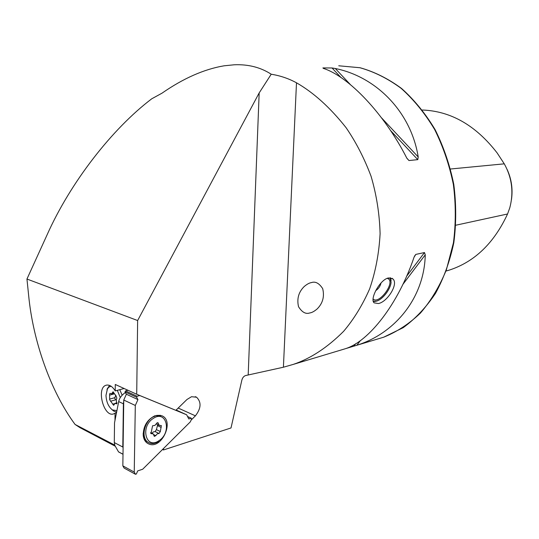 <?xml version="1.0" encoding="UTF-8"?>
<svg xmlns="http://www.w3.org/2000/svg" width="539" height="539" viewBox="0 0 539 539"><rect width="100%" height="100%" fill="white"/><g stroke="black" fill="none" stroke-linecap="round" stroke-linejoin="round"><path stroke-width="0.81" d="M309.73 312.964C305.714 314.331 301.988 312.243 298.532 306.704C296.719 298.747 298.619 292.01 304.232 286.505C306.967 284.201 309.346 282.901 311.374 282.611C315.355 281.176 319.128 283.177 322.679 288.614C324.619 296.538 322.787 303.302 317.175 308.921C314.304 311.367 311.818 312.714 309.73 312.964M378.418 303.545C387.4 301.928 398.914 283.682 392.796 278.865L388.437 277.949C379.894 279.573 369.545 299.138 374.113 302.851L378.418 303.545M115.312 446.258L80.062 427.703L75.069 424.442C50.767 391.597 33 341.093 28.648 295.466L26.95 279.034L47.257 234.472C70.373 182.681 111.903 128.989 151.749 98.792L161.949 93.207C183.388 78.323 204.092 69.194 224.069 65.812L234.202 64.788C248.257 64.188 260.6 67.335 271.218 74.22L259.171 92.93L137.634 320.537L136.711 394.258L175.869 410.327L186.986 399.48L191.527 396.711L196.58 397.223C201.546 402.141 201.155 408.346 195.414 415.839L191.096 420.13M335.292 68.5C376.148 76.747 410.974 111.768 418.21 156.97L417.792 159.645L408.973 160.541L406.79 158.095C384.152 113.561 348.558 76.43 323.461 68.419L322.908 67.921L332.051 67.981L335.292 68.5L350.289 84.502M425.258 254.826C424.334 297.696 395.222 333.27 356.852 345.25L345.546 348.652C368.885 341.45 398.166 304.205 414.026 257.258L415.812 254.401L424.489 252.548L425.258 254.826L402.808 284.504M271.218 74.22C280.287 75.696 288.709 78.553 296.49 82.797C313.698 92.668 330.245 107.645 346.119 127.73C356.009 142.175 364.324 158.345 371.054 176.233C376.545 194.889 379.557 214.057 380.096 233.731C379.065 253.215 375.582 271.602 369.639 288.891C362.491 305.121 353.82 319.263 343.619 331.317C327.335 347.588 310.518 358.617 293.176 364.425L283.406 367.221L245.481 375.582C243.682 376.269 242.469 377.812 241.836 380.204L231.015 427.953L163.499 449.957L163.526 448.502M162.549 449.479L163.499 449.957M511.484 199.511C512.946 189.122 511.518 179.15 507.199 169.603M422.347 110.01C450.894 111.108 475.809 125.398 497.093 152.881L504.268 163.836L450.537 169.003M504.268 163.836C512.023 177.836 513.849 192.531 509.746 207.926L507.556 213.99C494.088 243.001 474.771 261.678 449.593 270.005L446.265 270.989M75.069 424.442L114.787 445.12M114.982 420.454L115.043 413.191L116.498 412.773M124.132 388.511L115.225 390.91L115.272 384.469L136.711 394.258M115.043 413.191L113.749 413.858C103.811 417.833 95.908 387.696 106.183 385.21C109.363 384.455 112.375 386.355 115.225 390.91M26.95 279.034L137.634 320.537M387.285 278.306L388.713 279.061C394.481 283.817 379.106 304.198 373.466 299.266L373.082 298.916M390.532 277.814L391.085 280.799M376.209 301.22L373.379 301.624M389.973 277.774L391.071 282.173C390.762 289.14 382.346 299.933 376.222 301.213L373.244 301.193M118.701 401.582L114.531 422.765L114.295 442.573L122.791 447.02L123.391 403.805L118.701 401.582C119.314 398.254 121.538 395.222 125.365 392.486M118.789 451.992L123.007 454.229M114.295 442.573L114.854 445.45L118.513 451.844M123.741 401.191L123.391 403.805M126.847 390.586L127.312 389.966M123.101 447.552L122.791 447.02M116.815 398.126L116.309 399.911L116.653 403.873L114.955 403.381L113.655 405.335L109.639 399.763L109.599 394.191L109.996 393.342L111.647 393.82L112.974 391.84L116.121 395.929L116.815 398.126M115.494 395.741L114.8 398.341L115.683 399.81L110.515 401.232M111.142 386.261L109.094 386.968L107.456 388.787L105.981 395.383C106.338 401.946 108.474 406.79 112.395 409.923L116.923 410.624M116.613 412.167L113.648 411.041L111.917 409.579M120.298 397.593L117.313 390.344M106.965 389.758L109.491 385.378M119.759 389.69L122.131 395.148M116.309 400.005L115.683 399.81M161.599 415.677L154.875 415.778C147.046 419.713 143.165 426.329 143.239 435.633C143.832 439.952 145.759 442.762 149.033 444.075C162.017 449.499 174.879 420.191 161.599 415.677M190.328 421.848L191.628 418.924L191.257 418.203L188.825 418.971L186.642 414.781L139.763 395.538L137.081 396.239L136.63 397.256L137.944 399.588L135.309 405.463L134.238 472.07L135.498 474.28L136.367 473.99L137.708 470.897L142.694 469.22L190.328 421.848M128.012 390.283L125.499 390.93L125.048 391.927L126.369 394.238L123.754 400.032L122.845 465.871L124.111 468.068L135.498 474.28M122.845 465.871L134.238 472.07M123.754 400.032L135.309 405.463M126.369 394.238L137.944 399.588M125.048 391.927L136.63 397.256M125.499 390.93L137.081 396.239M139.102 395.235L139.763 395.538M176.179 410.024L186.642 414.781M187.545 416.512L191.257 418.203M157.725 424.631L156.411 429.63L155.117 431.584L153.312 431.921L152.059 433.302M159.045 433.504L157.24 433.841L155.791 435.64L154.336 436.415L153.17 433.848L150.967 433.625L152.571 425.756L154.861 425.446L157.159 422.792L158.015 422.731L159.214 425.345L161.343 425.554L160.339 431.544L159.045 433.504L155.117 431.584M158.749 441.475C154.781 443.961 151.196 444.21 147.996 442.216C140.982 437.998 143.926 422.259 152.705 417.119L156.714 415.401L160.575 415.353M147.996 442.216L147.127 441.778C144.944 440.215 143.643 437.796 143.226 434.522L143.145 433.491M158.938 440.68C145.907 450.031 139.857 426.443 153.406 418.365C166.524 409.445 172.082 432.649 158.938 440.68M356.34 345.418L383.714 337.185L403.185 327.678C415.414 318.744 426.201 307.291 435.539 293.317C443.819 278.084 449.91 261.206 453.825 242.678C456.324 223.557 456.311 204.133 453.791 184.412C449.822 164.954 443.584 146.675 435.081 129.582C425.446 113.554 414.282 99.856 401.595 88.497C388.316 78.701 374.484 71.781 360.106 67.752L338.741 65.785L359.904 67.725C374.167 71.721 387.918 78.6 401.164 88.369C413.824 99.722 424.975 113.419 434.616 129.475C443.139 146.608 449.385 164.934 453.36 184.446C455.893 204.227 455.913 223.698 453.414 242.873L446.38 269.81C439.561 286.411 430.91 300.836 420.433 313.085C409.155 323.851 396.913 331.883 383.714 337.185L378.385 338.788M178.193 408.063L195.414 415.839M248.196 374.787L259.171 92.93M507.556 213.99L455.859 225.208M283.406 367.221L296.49 82.797M408.973 160.541L406.911 158.325M323.326 68.372L322.908 67.921M417.792 159.645L390.452 130.418M341.066 77.623L332.051 67.981M418.21 156.97L381.585 117.893M356.852 345.25L360.402 340.56M353.8 346.227L355.7 343.707M406.568 276.298L424.489 252.548M414.41 256.268L415.812 254.401M114.18 393.888L109.808 395.074M115.002 397.641L109.835 399.062M114.524 403.664L112.671 404.176M116.97 403.509L116.168 403.731M113.594 392.136L112.597 392.405M156.411 429.63L160.339 431.544M157.273 425.534L161.215 427.42M157.065 422.859L158.358 423.479M150.691 433.241L151.6 433.686M153.817 434.67L155.791 435.64M392.796 278.865L391.934 278.245M293.176 364.425L345.256 348.753M449.593 270.005L446.272 270.962M106.581 385.102L106.183 385.21M195.266 396.657L196.58 397.223M388.713 279.061L388.04 278.575M376.222 301.213L375.488 301.429M375.69 290.696C378.479 288.803 380.264 286.216 381.039 282.935M118.593 451.938L123.007 454.276M112.395 409.923L113.648 411.041M107.032 389.609L107.571 388.06M117.03 402.801L115.029 403.361M113.985 393.194L111.647 393.82M156.344 423.971L159.214 425.345M150.664 432.615L152.793 433.659"/></g></svg>
